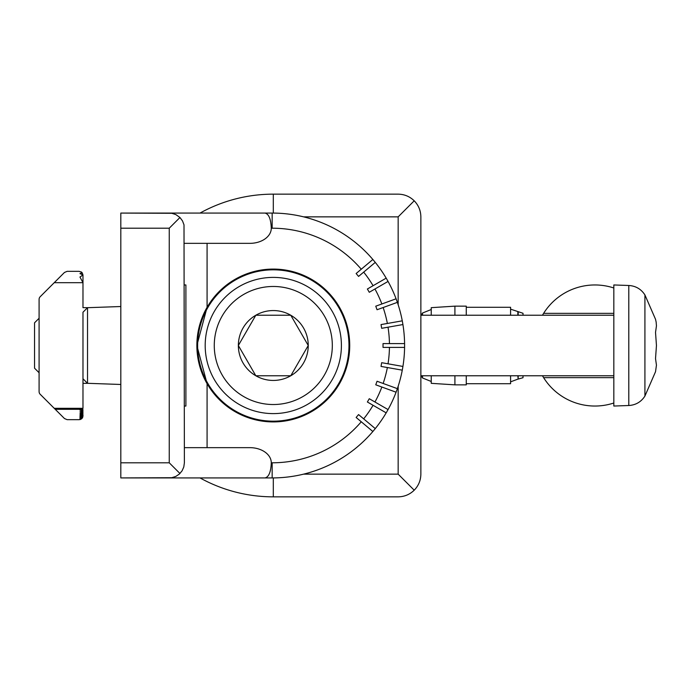 <?xml version="1.0" encoding="UTF-8"?>
<svg xmlns="http://www.w3.org/2000/svg" width="691" height="691" viewBox="0 0 691 691"><rect width="100%" height="100%" fill="white"/><g stroke="black" fill="none" stroke-linecap="round" stroke-linejoin="round"><path stroke-width="1.04" d="M184.385 406.04L185.896 406.04L185.896 284.96L184.385 284.96M39.093 372.743L34.55 368.199L34.55 322.801L39.093 318.257M82.98 307.668L88.31 307.668L82.98 307.668L82.98 274.975L82.229 272.859L79.957 273.61L82.98 274.975L79.957 277.031L82.98 282.688L54.226 282.688L40.199 296.715L64.47 272.453L67.139 271.338L79.197 271.338L81.78 272.358L81.028 271.813M82.229 272.859L81.78 272.358M67.139 419.662L64.47 418.547L55.22 409.305L82.894 409.305L79.957 410.152L82.98 410.981L79.957 411.767L82.98 412.501L79.957 413.201L82.98 413.857L79.957 414.47L82.98 415.049L79.957 415.593L82.972 416.094L79.957 416.569L82.816 416.975L79.957 417.399L82.505 417.71L79.957 418.098L82.091 418.314L79.957 418.668L81.313 419.014L79.197 419.662L67.139 419.662L79.197 419.662M82.229 418.141L81.78 418.642L82.229 418.141M82.091 418.314L82.436 417.83M82.505 417.71L82.799 417.027M82.816 416.975L82.894 409.305M79.957 419.584L80.467 419.437M40.199 296.715A3.783 3.783 0 0 0 39.093 299.393L39.093 391.607A3.783 3.783 0 0 0 40.199 394.285L55.22 409.305M82.98 282.688L82.98 275.122M82.98 415.878L82.98 415.049L82.98 415.878M82.98 378.772L87.524 383.306L87.524 307.694L82.98 312.228L82.98 408.312L54.226 408.312M88.31 383.332L82.98 383.332M67.139 271.338L79.197 271.338M39.093 299.393L39.093 315.234M39.093 375.766L39.093 391.607M179.954 217.501L169.252 228.203L120.821 228.203L120.821 213.07L171.783 213.286L175.816 214.573L179.954 217.501L182.493 220.887L184.005 224.843L184.385 462.797L183.789 466.986L182.061 470.847L179.332 474.078L175.816 476.427L171.783 477.714L120.821 477.93L120.821 462.797L169.252 462.797L179.954 473.499M249.883 243.344L184.385 243.344L249.883 243.344A21.404 15.133 0 0 0 271.287 228.211C270.907 219.03 268.816 213.985 265.016 213.07L169.252 213.07M265.016 213.07L272.159 213.07A132.43 132.43 0 0 1 375.273 262.399L358.569 276.417L356.133 273.524L372.855 259.488L361.263 269.222A117.297 117.297 0 0 0 272.159 228.203L271.287 228.203M207.084 243.344L207.084 307.322A76.433 76.433 0 0 1 349.724 345.5A76.433 76.433 0 0 1 207.084 383.678L196.866 345.5A76.433 76.433 0 0 1 207.084 307.322L196.866 345.5A76.433 76.433 0 0 0 207.084 383.678L207.084 447.656M169.252 477.93L265.016 477.93C268.816 477.015 270.907 471.97 271.287 462.789A21.404 15.133 0 0 0 249.883 447.656L184.385 447.656M272.159 462.797A117.297 117.297 0 0 0 361.263 421.778L356.133 417.476L358.569 414.583L375.273 428.601A132.43 132.43 0 0 1 372.855 431.512L361.263 421.778L372.855 431.512A132.43 132.43 0 0 1 272.159 477.93L272.159 462.797L271.287 462.797M373.071 405.289L367.379 401.998L369.27 398.724L388.057 409.573A132.43 132.43 0 0 1 386.183 412.855L373.071 405.289L386.183 412.855A132.43 132.43 0 0 1 375.273 428.601L363.673 418.867A117.297 117.297 0 0 0 373.071 405.289M381.855 387.029L375.757 384.809L377.053 381.251L397.368 388.644A132.43 132.43 0 0 1 396.081 392.203L381.855 387.029L396.081 392.203A132.43 132.43 0 0 1 388.057 409.573L374.945 402.007A117.297 117.297 0 0 0 381.855 387.029M387.366 367.534L381.026 366.42L381.682 362.689L402.922 366.437A132.43 132.43 0 0 1 402.274 370.16L387.366 367.534L402.274 370.16A132.43 132.43 0 0 1 397.368 388.644L383.142 383.47A117.297 117.297 0 0 0 387.366 367.534M389.439 347.392L383.021 347.392L383.021 343.608L404.58 343.608A132.43 132.43 0 0 1 404.58 347.392L389.439 347.392L404.58 347.392A132.43 132.43 0 0 1 402.922 366.437L388.022 363.812A117.297 117.297 0 0 0 389.439 347.392M388.022 327.189L381.682 328.311L381.026 324.58L402.274 320.84A132.43 132.43 0 0 1 402.922 324.563L388.022 327.189L402.922 324.563A132.43 132.43 0 0 1 404.58 343.608L389.439 343.608A117.297 117.297 0 0 0 388.022 327.189M383.142 307.53L377.053 309.749L375.757 306.191L396.081 298.797A132.43 132.43 0 0 1 397.368 302.356L383.142 307.53L397.368 302.356A132.43 132.43 0 0 1 402.274 320.84L387.366 323.466A117.297 117.297 0 0 0 383.142 307.53M374.945 288.993L369.27 292.276L367.379 289.002L386.183 278.145A132.43 132.43 0 0 1 388.057 281.427L374.945 288.993L388.057 281.427A132.43 132.43 0 0 1 396.081 298.797L381.855 303.971A117.297 117.297 0 0 0 374.945 288.993M348.972 345.5A75.673 75.673 0 0 0 273.299 269.827A75.673 75.673 0 0 0 197.626 345.5A75.673 75.673 0 0 0 273.299 421.173A75.673 75.673 0 0 0 348.972 345.5M341.406 345.5A68.107 68.107 0 0 0 273.299 277.393A68.107 68.107 0 0 0 205.192 345.5A68.107 68.107 0 0 0 273.299 413.607A68.107 68.107 0 0 0 341.406 345.5A68.107 68.107 0 0 0 273.299 277.393A68.107 68.107 0 0 0 205.192 345.5A68.107 68.107 0 0 0 273.299 413.607A68.107 68.107 0 0 0 341.406 345.5A68.107 68.107 0 0 0 273.299 277.393A68.107 68.107 0 0 0 205.192 345.5M255.825 315.234A34.956 34.956 -90 0 1 308.246 345.5A34.956 34.956 -90 0 1 255.825 375.766A34.956 34.956 -90 0 1 255.825 315.234L238.343 345.5L255.825 375.766L290.773 375.766L308.246 345.5L299.514 330.367L290.773 315.234L255.825 315.234M120.821 228.203L120.821 462.797M265.016 477.93L272.159 477.93M386.183 278.145L373.071 285.711A117.297 117.297 0 0 0 363.673 272.133L375.273 262.399A132.43 132.43 0 0 1 386.183 278.145M398.163 304.731L398.163 216.853L414.211 200.805C418.547 205.279 420.759 210.625 420.862 216.853L420.862 474.147C420.759 480.375 418.547 485.721 414.211 490.195C409.737 494.531 404.382 496.743 398.163 496.846L273.299 496.846A151.346 151.346 0 0 1 200.027 477.93L120.821 477.93M120.821 213.07L200.027 213.07A151.346 151.346 0 0 1 273.299 194.154L398.163 194.154C404.382 194.257 409.737 196.469 414.211 200.805M198.567 361.531L204.372 378.521M414.211 490.195L398.163 474.147L303.591 474.147M613.824 377.657L543.618 377.657A60.54 60.54 0 0 0 613.824 403.008L613.824 284.96L628.793 285.487C635.755 285.927 641.127 289.071 644.919 294.927L644.919 396.073C641.136 401.929 635.755 405.073 628.793 405.513L628.793 285.487M655.526 371.715L644.919 396.073L655.526 371.715L656.45 365.159L655.526 358.603L656.45 345.5L655.526 332.397L656.45 325.841L656.139 322.023L655.526 319.285L644.919 294.927L655.526 319.285M613.824 287.992A60.54 60.54 0 0 0 543.618 313.343L613.824 313.343M628.793 405.513L613.824 406.04L613.824 403.008M543.618 377.657A60.54 60.54 0 0 1 542.478 375.766M542.478 315.234A60.54 60.54 0 0 1 543.618 313.343M523.018 315.234L523.018 313.282L510.589 309.153M518.181 375.766L518.181 379.074L523.018 377.718L523.018 375.766M518.181 315.234L518.181 311.926M517.835 315.234L517.835 311.857M510.589 315.234L510.589 307.288L466.261 307.288M466.261 383.712L510.589 383.712L510.589 375.766M466.261 315.234L466.261 306.148L454.911 306.148L454.911 315.234M431.244 375.766L431.244 383.332L454.911 384.852L466.261 384.852L466.261 375.766M431.244 315.234L431.244 307.668L454.911 306.148M422.538 315.234L422.538 313.014L431.244 309.516M421.19 375.766L422.538 377.986L422.538 375.766M454.911 384.852L454.911 375.766M518.181 379.074L517.835 375.766M272.159 213.07L272.159 228.203M332.319 345.5A59.029 59.029 0 0 0 273.299 286.471A59.029 59.029 0 0 0 214.27 345.5A59.029 59.029 0 0 0 273.299 404.529A59.029 59.029 0 0 0 332.319 345.5M169.252 462.797L169.252 228.203M273.299 194.154L273.299 213.078M273.299 496.846L273.299 477.922M398.163 474.147L398.163 386.269M398.163 216.853L303.591 216.853M87.524 383.306L120.821 384.472M87.524 307.694L120.821 306.528M613.824 315.234L420.862 315.234M523.061 315.234L523.018 314.474M421.19 315.234L422.538 313.014M422.538 377.986L431.244 381.484M517.835 379.143L510.589 381.847M523.061 375.766L523.018 376.526M613.824 375.766L420.862 375.766"/></g></svg>
